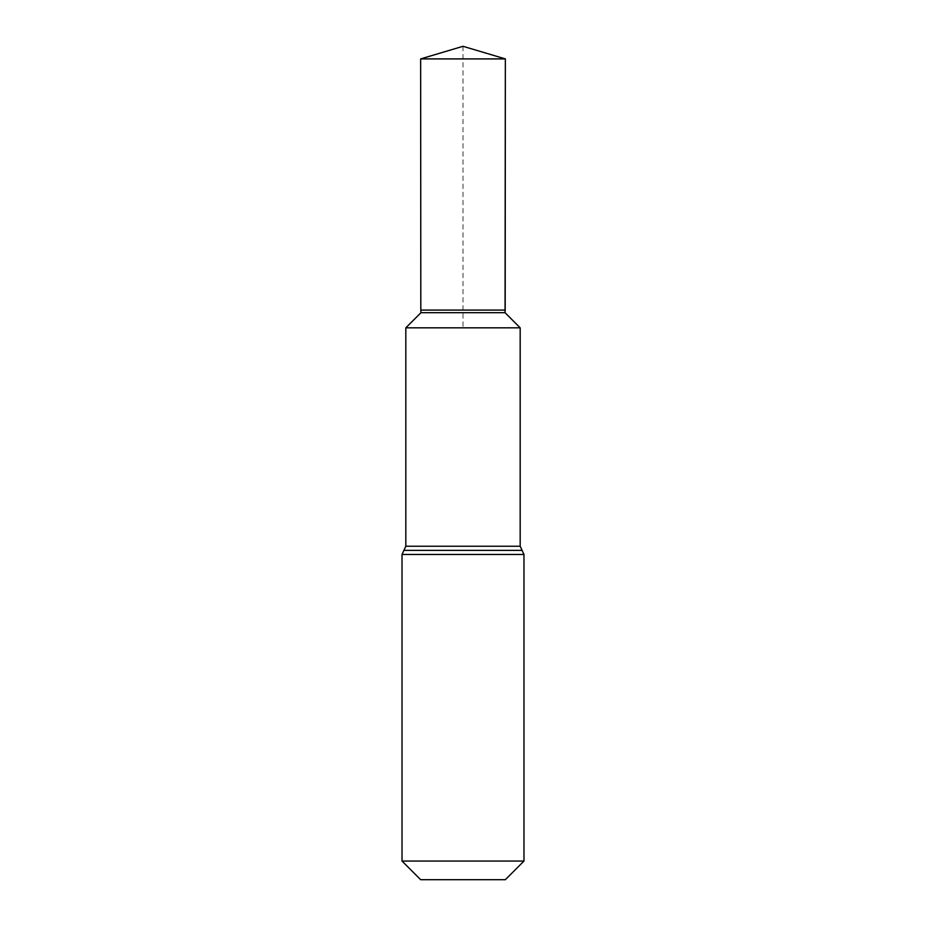 <?xml version="1.0" encoding="UTF-8"?>
<svg xmlns="http://www.w3.org/2000/svg" width="926" height="926" viewBox="0 0 926 926"><rect width="100%" height="100%" fill="white"/><g stroke="black" fill="none" stroke-linecap="round" stroke-linejoin="round"><path stroke-width="0.69" stroke-dasharray="4.63 3.47" d="M520.18 327.827L405.82 327.827M505.353 879.7L420.647 879.7M523.977 861.064L402.023 861.064M420.809 310.083L505.191 310.083M463 46.3L463 327.827L520.18 327.827L505.052 312.699L420.948 312.699M505.353 58.905L420.647 58.905M520.18 546.236L405.82 546.236M523.977 554.466L402.023 554.466M522.079 550.357L403.921 550.357"/><path stroke-width="1.39" d="M420.809 310.083L420.647 58.905L463 46.3L505.353 58.905L505.052 312.699L505.191 310.083L420.809 310.083L420.948 312.699L505.052 312.699L520.18 327.827L405.82 327.827L520.18 327.827L405.82 327.827L405.82 546.236L520.18 546.236L523.977 554.466L523.977 861.064L505.353 879.7L420.647 879.7L402.023 861.064L523.977 861.064M420.647 58.905L505.353 58.905L505.191 310.083M402.023 861.064L402.023 554.466L523.977 554.466M402.023 554.466L403.921 550.357L522.079 550.357M520.18 327.827L520.18 546.236M403.921 550.357L405.82 546.236M420.948 312.699L405.82 327.827M463 46.3L505.353 58.905"/></g></svg>
